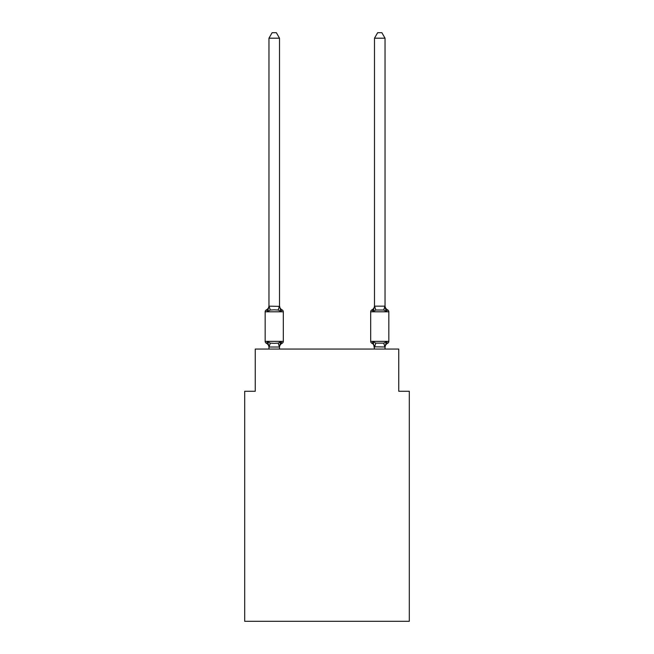 <?xml version="1.0" encoding="UTF-8"?>
<svg xmlns="http://www.w3.org/2000/svg" width="654" height="654" viewBox="0 0 654 654"><rect width="100%" height="100%" fill="white"/><g stroke="black" fill="none" stroke-linecap="round" stroke-linejoin="round"><path stroke-width="0.98" d="M409.306 621.3L409.306 391.264L398.752 391.264L398.752 349.056L255.248 349.056L255.248 391.264L244.694 391.264L244.694 621.3L409.306 621.3M279.413 342.843L280.836 341.764L279.43 347.021L269.047 347.021L267.641 341.764L266.35 343.252A2.109 2.109 0 0 1 265.164 341.347A2.109 2.109 0 0 0 266.35 343.252L267.641 341.764L266.35 343.252A2.109 2.109 0 0 1 265.164 341.347A2.109 2.109 0 0 0 266.35 343.252L267.641 341.764L266.35 343.252A2.109 2.109 0 0 1 265.164 341.347A2.109 2.109 0 0 0 266.35 343.252L267.641 341.764L266.35 343.252A2.109 2.109 0 0 1 265.164 341.347A2.109 2.109 0 0 0 266.35 343.252L267.641 341.764L266.35 343.252A2.109 2.109 0 0 1 265.164 341.347A2.109 2.109 0 0 0 266.35 343.252L267.641 341.764L266.35 343.252A2.109 2.109 0 0 1 265.164 341.347A2.109 2.109 0 0 0 266.35 343.252L267.641 341.764L266.35 343.252A2.109 2.109 0 0 1 265.164 341.347A2.109 2.109 0 0 0 266.35 343.252L267.641 341.764L266.35 343.252A2.109 2.109 0 0 1 265.164 341.347A2.109 2.109 0 0 0 266.35 343.252L267.641 341.764L266.35 343.252A2.109 2.109 0 0 1 265.164 341.347A2.109 2.109 0 0 0 266.35 343.252L267.641 341.764L266.35 343.252A2.109 2.109 0 0 1 265.164 341.347A2.109 2.109 0 0 0 266.35 343.252L267.641 341.764L266.35 343.252A2.109 2.109 0 0 1 265.164 341.347A2.109 2.109 0 0 0 266.35 343.252L267.641 341.764L266.35 343.252A2.109 2.109 0 0 1 265.164 341.347A2.109 2.109 0 0 0 266.35 343.252L267.641 341.764L266.35 343.252A2.109 2.109 0 0 1 265.164 341.347A2.109 2.109 0 0 0 266.35 343.252L267.641 341.764L266.35 343.252A2.109 2.109 0 0 1 265.164 341.347A2.109 2.109 0 0 0 266.35 343.252L267.641 341.764L266.35 343.252A2.109 2.109 0 0 1 265.164 341.347A2.109 2.109 0 0 0 266.35 343.252L267.641 341.764L266.35 343.252A2.109 2.109 0 0 1 265.164 341.347A2.109 2.109 0 0 0 266.35 343.252L267.641 341.764L266.35 343.252A2.109 2.109 0 0 1 265.164 341.347A2.109 2.109 0 0 0 266.35 343.252L267.641 341.764L266.35 343.252A2.109 2.109 0 0 1 265.164 341.347A2.109 2.109 0 0 0 266.35 343.252L267.641 341.764L270.282 343.121L274.239 343.334L278.195 343.121L280.836 341.764L282.127 343.252A2.109 2.109 0 0 0 283.313 341.347A2.109 2.109 0 0 1 282.127 343.252L281.522 342.958L282.127 343.252A2.109 2.109 0 0 0 283.313 341.347A2.109 2.109 0 0 1 282.127 343.252A2.109 2.109 0 0 0 283.313 341.347A2.109 2.109 0 0 1 282.127 343.252L281.522 342.958L282.127 343.252A2.109 2.109 0 0 0 283.313 341.347A2.109 2.109 0 0 1 282.127 343.252A2.109 2.109 0 0 0 283.313 341.347A2.109 2.109 0 0 1 282.127 343.252L281.522 342.958L282.127 343.252A2.109 2.109 0 0 0 283.313 341.347A2.109 2.109 0 0 1 282.127 343.252A2.109 2.109 0 0 0 283.313 341.347A2.109 2.109 0 0 1 282.127 343.252L281.522 342.958L282.127 343.252A2.109 2.109 0 0 0 283.313 341.347A2.109 2.109 0 0 1 282.127 343.252A2.109 2.109 0 0 0 283.313 341.347A2.109 2.109 0 0 1 282.127 343.252L281.522 342.958L282.127 343.252A2.109 2.109 0 0 0 283.313 341.347A2.109 2.109 0 0 1 282.127 343.252A2.109 2.109 0 0 0 283.313 341.347A2.109 2.109 0 0 1 282.127 343.252L281.522 342.958L282.127 343.252A2.109 2.109 0 0 0 283.313 341.347A2.109 2.109 0 0 1 282.127 343.252A2.109 2.109 0 0 0 283.313 341.347A2.109 2.109 0 0 1 282.127 343.252L281.522 342.958L282.127 343.252A2.109 2.109 0 0 0 283.313 341.347A2.109 2.109 0 0 1 282.127 343.252A2.109 2.109 0 0 0 283.313 341.347A2.109 2.109 0 0 1 282.127 343.252L281.522 342.958L282.127 343.252A2.109 2.109 0 0 0 283.313 341.347A2.109 2.109 0 0 1 282.127 343.252A2.109 2.109 0 0 0 283.313 341.347A2.109 2.109 0 0 1 282.127 343.252L281.522 342.958M280.836 311.394L278.195 310.037L274.239 309.824L270.282 310.037L267.641 311.394L266.35 309.906A2.109 2.109 0 0 0 265.164 311.803A2.109 2.109 0 0 1 266.35 309.906L267.641 311.394L266.35 309.906A2.109 2.109 0 0 0 265.164 311.803A2.109 2.109 0 0 1 266.35 309.906L267.641 311.394L266.35 309.906A2.109 2.109 0 0 0 265.164 311.803A2.109 2.109 0 0 1 266.35 309.906L267.641 311.394L266.35 309.906A2.109 2.109 0 0 0 265.164 311.803A2.109 2.109 0 0 1 266.35 309.906L267.641 311.394L266.35 309.906A2.109 2.109 0 0 0 265.164 311.803A2.109 2.109 0 0 1 266.35 309.906L267.641 311.394L266.35 309.906A2.109 2.109 0 0 0 265.164 311.803A2.109 2.109 0 0 1 266.35 309.906L267.641 311.394L266.35 309.906A2.109 2.109 0 0 0 265.164 311.803A2.109 2.109 0 0 1 266.35 309.906L267.641 311.394L266.35 309.906A2.109 2.109 0 0 0 265.164 311.803A2.109 2.109 0 0 1 266.35 309.906L267.641 311.394L266.35 309.906A2.109 2.109 0 0 0 265.164 311.803A2.109 2.109 0 0 1 266.35 309.906L267.641 311.394L266.35 309.906A2.109 2.109 0 0 0 265.164 311.803A2.109 2.109 0 0 1 266.35 309.906L267.641 311.394L266.35 309.906A2.109 2.109 0 0 0 265.164 311.803A2.109 2.109 0 0 1 266.35 309.906L267.641 311.394L266.35 309.906A2.109 2.109 0 0 0 265.164 311.803A2.109 2.109 0 0 1 266.35 309.906L267.641 311.394L266.35 309.906A2.109 2.109 0 0 0 265.164 311.803A2.109 2.109 0 0 1 266.35 309.906L267.641 311.394L266.35 309.906A2.109 2.109 0 0 0 265.164 311.803A2.109 2.109 0 0 1 266.35 309.906L267.641 311.394L266.35 309.906A2.109 2.109 0 0 0 265.164 311.803A2.109 2.109 0 0 1 266.35 309.906L267.641 311.394L266.35 309.906A2.109 2.109 0 0 0 265.164 311.803A2.109 2.109 0 0 1 266.35 309.906L267.641 311.394L266.35 309.906A2.109 2.109 0 0 0 265.164 311.803A2.109 2.109 0 0 1 266.35 309.906L267.641 311.394L266.35 309.906A2.109 2.109 0 0 0 265.164 311.803A2.109 2.109 0 0 1 266.35 309.906L267.641 311.394L268.966 306.162L279.511 306.358L279.511 305.729L280.836 311.394L282.127 309.906A2.109 2.109 0 0 1 283.313 311.803L283.313 341.347A2.109 2.109 0 0 1 282.127 343.252A2.109 2.109 0 0 0 283.313 341.347L283.313 311.803L283.313 341.347L283.313 311.803L283.313 341.347L283.313 311.803L283.313 341.347L283.313 311.803L283.313 341.347L283.313 311.803L283.313 341.347L283.313 311.803L283.313 341.347L283.313 311.803L283.313 341.347L283.313 311.803L283.313 341.347L265.164 341.347L265.164 311.803L283.313 311.803M279.511 346.8L280.01 344.315L279.511 346.8M387.65 343.252L386.359 341.764L387.65 343.252A2.109 2.109 0 0 0 388.836 341.347A2.109 2.109 0 0 1 387.65 343.252A2.109 2.109 0 0 0 388.836 341.347A2.109 2.109 0 0 1 387.65 343.252A2.109 2.109 0 0 0 388.836 341.347A2.109 2.109 0 0 1 387.65 343.252A2.109 2.109 0 0 0 388.836 341.347A2.109 2.109 0 0 1 387.65 343.252A2.109 2.109 0 0 0 388.836 341.347A2.109 2.109 0 0 1 387.65 343.252A2.109 2.109 0 0 0 388.836 341.347A2.109 2.109 0 0 1 387.65 343.252A2.109 2.109 0 0 0 388.836 341.347A2.109 2.109 0 0 1 387.65 343.252A2.109 2.109 0 0 0 388.836 341.347A2.109 2.109 0 0 1 387.65 343.252A2.109 2.109 0 0 0 388.836 341.347A2.109 2.109 0 0 1 387.65 343.252A4.643 4.643 0 0 0 385.034 347.421L385.034 347.421M370.687 311.803L388.836 311.803A2.109 2.109 0 0 0 387.65 309.906A4.643 4.643 0 0 1 385.034 305.729A4.643 4.643 0 0 0 387.65 309.906A2.109 2.109 0 0 1 388.836 311.803A2.109 2.109 0 0 0 387.65 309.906A4.643 4.643 0 0 1 385.034 305.729A4.643 4.643 0 0 0 387.65 309.906A2.109 2.109 0 0 1 388.836 311.803A2.109 2.109 0 0 0 387.65 309.906A4.643 4.643 0 0 1 385.034 305.729A4.643 4.643 0 0 0 387.65 309.906A2.109 2.109 0 0 1 388.836 311.803A2.109 2.109 0 0 0 387.65 309.906A4.643 4.643 0 0 1 385.034 305.729A4.643 4.643 0 0 0 387.65 309.906A2.109 2.109 0 0 1 388.836 311.803A2.109 2.109 0 0 0 387.65 309.906A4.643 4.643 0 0 1 385.034 305.729A4.643 4.643 0 0 0 387.65 309.906A2.109 2.109 0 0 1 388.836 311.803A2.109 2.109 0 0 0 387.65 309.906A4.643 4.643 0 0 1 385.034 305.729A4.643 4.643 0 0 0 387.65 309.906A2.109 2.109 0 0 1 388.836 311.803A2.109 2.109 0 0 0 387.65 309.906A4.643 4.643 0 0 1 385.034 305.729A4.643 4.643 0 0 0 387.65 309.906A2.109 2.109 0 0 1 388.836 311.803A2.109 2.109 0 0 0 387.65 309.906A4.643 4.643 0 0 1 385.034 305.729A4.643 4.643 0 0 0 387.65 309.906A2.109 2.109 0 0 1 388.836 311.803A2.109 2.109 0 0 0 387.65 309.906A4.643 4.643 0 0 1 385.034 305.729A4.643 4.643 0 0 0 387.65 309.906L386.359 311.394L385.255 307.944L386.359 311.394L387.65 309.906L386.359 311.394L385.255 307.944L386.359 311.394L387.65 309.906L386.359 311.394L385.255 307.944L386.359 311.394L387.65 309.906L386.359 311.394L385.255 307.944L386.359 311.394L387.65 309.906L386.359 311.394L385.255 307.944L386.359 311.394L387.65 309.906L386.359 311.394L385.255 307.944L386.359 311.394L387.65 309.906L386.359 311.394L385.255 307.944L386.359 311.394L387.65 309.906L386.359 311.394L385.255 307.944L386.359 311.394L385.255 307.944L386.359 311.394L387.65 309.906A2.109 2.109 0 0 1 388.836 311.803L388.836 341.347L370.687 341.347A2.109 2.109 0 0 0 371.873 343.252A2.109 2.109 0 0 1 370.687 341.347A2.109 2.109 0 0 0 371.873 343.252A4.643 4.643 0 0 1 374.489 347.421L374.489 346.8L374.489 347.421A4.643 4.643 0 0 0 371.873 343.252A2.109 2.109 0 0 1 370.687 341.347A2.109 2.109 0 0 0 371.873 343.252L373.164 341.764L371.873 343.252A2.109 2.109 0 0 1 370.687 341.347A2.109 2.109 0 0 0 371.873 343.252L373.164 341.764L371.873 343.252A4.643 4.643 0 0 1 374.489 347.421A4.643 4.643 0 0 0 371.873 343.252A2.109 2.109 0 0 1 370.687 341.347A2.109 2.109 0 0 0 371.873 343.252L373.164 341.764L371.873 343.252A2.109 2.109 0 0 1 370.687 341.347A2.109 2.109 0 0 0 371.873 343.252L373.164 341.764L371.873 343.252A4.643 4.643 0 0 1 374.489 347.421A4.643 4.643 0 0 0 371.873 343.252A2.109 2.109 0 0 1 370.687 341.347A2.109 2.109 0 0 0 371.873 343.252L373.164 341.764L371.873 343.252A2.109 2.109 0 0 1 370.687 341.347A2.109 2.109 0 0 0 371.873 343.252L373.164 341.764L371.873 343.252A4.643 4.643 0 0 1 374.489 347.421A4.643 4.643 0 0 0 371.873 343.252A2.109 2.109 0 0 1 370.687 341.347A2.109 2.109 0 0 0 371.873 343.252L373.164 341.764L371.873 343.252A2.109 2.109 0 0 1 370.687 341.347A2.109 2.109 0 0 0 371.873 343.252L373.164 341.764L371.873 343.252A4.643 4.643 0 0 1 374.489 347.421A4.643 4.643 0 0 0 371.873 343.252A2.109 2.109 0 0 1 370.687 341.347A2.109 2.109 0 0 0 371.873 343.252L373.164 341.764L371.873 343.252A2.109 2.109 0 0 1 370.687 341.347A2.109 2.109 0 0 0 371.873 343.252L373.164 341.764L371.873 343.252A4.643 4.643 0 0 1 374.489 347.421A4.643 4.643 0 0 0 371.873 343.252A2.109 2.109 0 0 1 370.687 341.347A2.109 2.109 0 0 0 371.873 343.252L373.164 341.764L371.873 343.252A2.109 2.109 0 0 1 370.687 341.347A2.109 2.109 0 0 0 371.873 343.252L373.164 341.764L371.873 343.252A4.643 4.643 0 0 1 374.489 347.421A4.643 4.643 0 0 0 371.873 343.252A2.109 2.109 0 0 1 370.687 341.347A2.109 2.109 0 0 0 371.873 343.252L373.164 341.764L371.873 343.252A2.109 2.109 0 0 1 370.687 341.347A2.109 2.109 0 0 0 371.873 343.252L373.164 341.764L371.873 343.252A4.643 4.643 0 0 1 374.489 347.421A4.643 4.643 0 0 0 371.873 343.252A2.109 2.109 0 0 1 370.687 341.347A2.109 2.109 0 0 0 371.873 343.252L373.164 341.764L371.873 343.252A2.109 2.109 0 0 1 370.687 341.347A2.109 2.109 0 0 0 371.873 343.252L373.164 341.764L371.873 343.252A4.643 4.643 0 0 1 374.489 347.421A4.643 4.643 0 0 0 371.873 343.252A2.109 2.109 0 0 1 370.687 341.347L370.687 311.803A2.109 2.109 0 0 1 371.873 309.906L372.478 310.2M374.489 349.056L373.164 341.764L371.873 343.252L373.164 341.764L375.805 343.121L383.718 343.121L386.359 341.764L385.034 346.988L374.489 346.8M385.034 38.185L381.871 32.7L377.652 32.7L374.489 38.185L385.034 38.185L385.034 306.358L386.359 311.394L383.718 310.037L375.805 310.037L373.164 311.394L373.655 309.726L373.164 311.394L373.655 309.726L373.164 311.394L373.655 309.726L373.164 311.394L373.655 309.726L373.164 311.394L373.655 309.726L373.164 311.394L373.655 309.726L373.164 311.394L373.655 309.726L373.164 311.394L373.655 309.726L373.164 311.394L373.655 309.726L373.164 311.394L371.873 309.906A4.643 4.643 0 0 0 374.489 305.729M279.511 38.185L268.966 38.185L272.129 32.7L276.348 32.7L279.511 38.185L279.511 306.358M268.966 347.421L268.966 346.8L268.966 347.421A4.643 4.643 0 0 0 266.35 343.252M282.127 343.252L280.836 341.764L282.127 343.252A4.643 4.643 0 0 0 279.511 347.421M268.966 38.185L268.966 306.162M279.511 349.056L279.511 346.988M268.966 349.056L268.966 346.988M266.35 309.906A4.643 4.643 0 0 0 268.966 305.729M279.511 305.729A4.643 4.643 0 0 0 282.127 309.906M374.489 38.185L374.489 306.162L385.034 306.162M373.164 311.394L374.489 306.162M385.034 349.056L385.034 346.988M373.164 341.764L371.873 343.252M270.282 343.121L269.047 347.021M278.195 343.121L279.43 347.021M269.047 306.137L270.282 310.037M279.43 306.137L278.195 310.037M384.953 347.021L383.718 343.121M374.57 347.021L375.805 343.121M383.718 310.037L384.953 306.137M375.805 310.037L374.57 306.137"/></g></svg>

